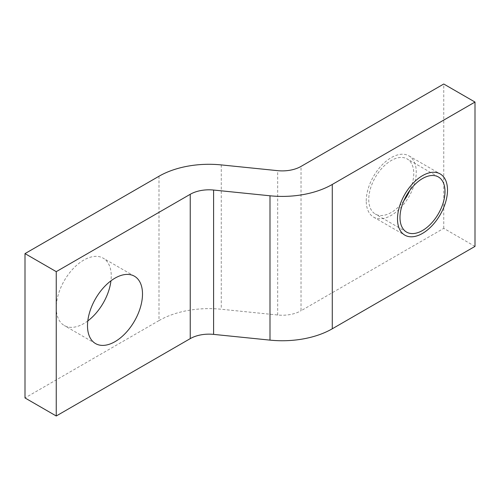 <?xml version="1.0" encoding="UTF-8"?>
<svg xmlns="http://www.w3.org/2000/svg" width="500" height="500" viewBox="0 0 500 500"><rect width="100%" height="100%" fill="white"/><g stroke="black" fill="none" stroke-linecap="round" stroke-linejoin="round"><path stroke-width="0.38" stroke-dasharray="2.5 1.88" d="M475 246.394L443.75 228.35L301.031 310.75L301.031 166.412M158.988 176.25L158.988 320.588A70.713 40.825 180 0 1 221.275 309.25L277.675 315A26.519 15.306 0 0 0 301.031 310.75M158.988 320.588L25 397.944M87.8 320.925A38.894 22.456 -60 0 1 64.306 325.538A38.894 22.456 -60 0 1 56.25 307.738A38.894 22.456 -60 0 1 73.225 268.594A38.894 22.456 -60 0 1 103.194 258.175A38.894 22.456 -60 0 1 111.25 275.981A38.894 22.456 -60 0 1 110.95 280.831M443.75 228.35L443.75 84.012M403.875 200.706A31.819 18.369 -60 0 1 375.337 214.05A31.819 18.369 -60 0 1 368.75 199.481A31.819 18.369 -60 0 1 382.638 167.463A31.819 18.369 -60 0 1 407.163 158.938A31.819 18.369 -60 0 1 413.75 173.5A31.819 18.369 -60 0 1 409.875 190.319M366.25 200.925A35.356 20.412 -60 0 1 381.681 165.344A35.356 20.412 -60 0 1 408.925 155.875A35.356 20.412 -60 0 1 416.25 172.056A35.356 20.412 -60 0 1 400.819 207.638A35.356 20.412 -60 0 1 373.575 217.113A35.356 20.412 -60 0 1 366.25 200.925M221.275 164.913L221.275 309.25M277.675 315L277.675 170.662M406.587 232.094L375.337 214.05M438.413 176.975L407.163 158.938M95.556 343.581L64.306 325.538M134.444 276.219L103.194 258.175M408.925 155.875L440.175 173.912M373.575 217.113L404.825 235.15"/><path stroke-width="0.75" d="M25 253.606L25 397.944L56.25 415.988L190.238 338.631L190.238 194.294A26.519 15.306 180 0 1 213.594 190.044L269.994 195.787A70.713 40.825 0 0 0 332.281 184.45L475 102.056L443.75 84.012L301.031 166.412A26.519 15.306 180 0 1 277.675 170.662L221.275 164.913A70.713 40.825 0 0 0 158.988 176.25L25 253.606L56.25 271.65L190.238 194.294M332.281 184.45L332.281 328.787A70.713 40.825 180 0 1 269.994 340.125L213.594 334.381A26.519 15.306 0 0 0 190.238 338.631M332.281 328.787L475 246.394L475 102.056M56.25 415.988L56.25 271.65M142.5 294.025A38.894 22.456 -60 0 1 125.525 333.162A38.894 22.456 -60 0 1 95.556 343.581A38.894 22.456 -60 0 1 87.5 325.775A38.894 22.456 -60 0 1 104.475 286.637A38.894 22.456 -60 0 1 134.444 276.219A38.894 22.456 -60 0 1 142.5 294.025M110.95 280.831A38.894 22.456 -60 0 1 87.8 320.925M409.875 190.319A31.819 18.369 -60 0 1 403.875 200.706M445 191.544A31.819 18.369 -60 0 1 431.112 223.569A31.819 18.369 -60 0 1 406.587 232.094A31.819 18.369 -60 0 1 400 217.525A31.819 18.369 -60 0 1 413.888 185.5A31.819 18.369 -60 0 1 438.413 176.975A31.819 18.369 -60 0 1 445 191.544M447.5 190.1A35.356 20.412 120 0 0 440.175 173.912A35.356 20.412 120 0 0 412.931 183.388A35.356 20.412 120 0 0 397.5 218.969A35.356 20.412 120 0 0 404.825 235.15A35.356 20.412 120 0 0 432.069 225.681A35.356 20.412 120 0 0 447.5 190.1M213.594 334.381L213.594 190.044M269.994 195.787L269.994 340.125"/></g></svg>

